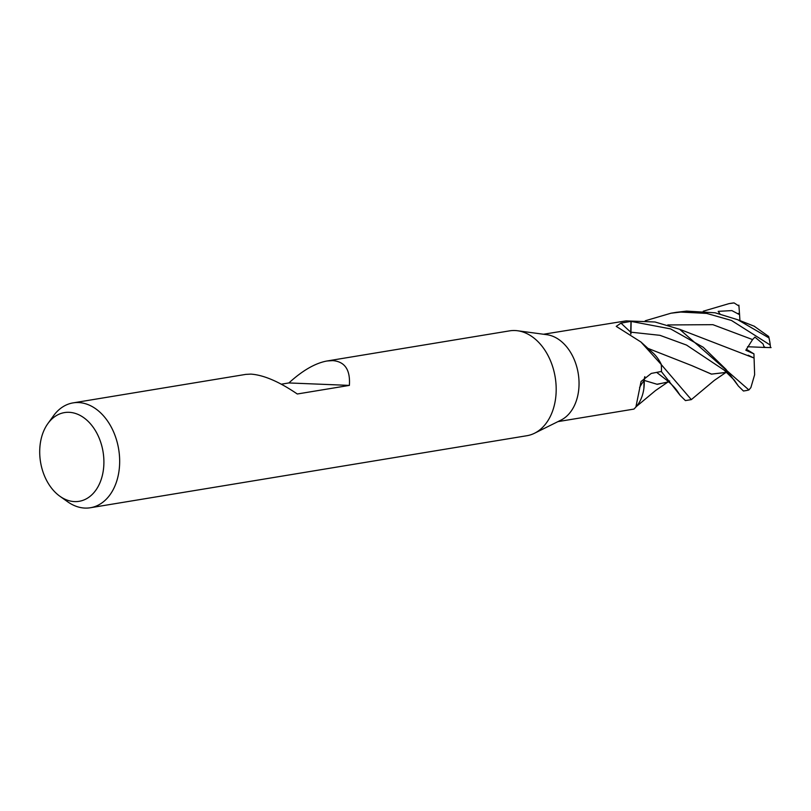 <?xml version="1.0" encoding="UTF-8"?>
<svg xmlns="http://www.w3.org/2000/svg" width="811" height="811" viewBox="0 0 811 811"><rect width="100%" height="100%" fill="white"/><g stroke="black" fill="none" stroke-linecap="round" stroke-linejoin="round"><path stroke-width="1.22" d="M281.326 384.191L288.888 382.944C302.554 370.475 315.226 363.166 326.914 361.007L509.602 330.858A53.141 37.448 80.6 0 1 515.026 330.533A53.141 37.448 80.6 0 1 517.59 330.756L546.878 334.7A44.281 31.203 80.6 0 1 578.213 373.395A44.281 31.203 80.6 0 1 560.969 420.118L534.5 433.256A53.141 37.448 80.6 0 1 526.897 435.72L90.376 507.747A53.141 37.448 80.6 0 1 84.952 508.081A53.141 37.448 80.6 0 1 67.637 501.766L59.882 496.251A44.96 31.68 80.6 0 1 47.89 423.565A44.96 31.68 80.6 0 1 69.077 412.312A44.96 31.68 80.6 0 1 103.788 458.256A44.96 31.68 80.6 0 1 74.541 501.593A44.96 31.68 80.6 0 1 59.882 496.251M557.917 421.629L633.938 409.089L635.885 407.081L641.055 381.494L651.243 373.435L661.462 371.448A44.281 31.203 80.6 0 0 661.239 364.504L640.923 341.989L616.238 326.367L621.003 323.113L630.988 321.389L630.715 332.145A12.733 8.972 -99.4 0 0 630.755 333.919M543.502 334.244L625.991 320.892A44.281 31.203 80.6 0 1 627.167 320.913A44.281 31.203 80.6 0 1 630.988 321.389M517.59 330.756A53.141 37.448 80.6 0 1 555.19 377.196A53.141 37.448 80.6 0 1 534.5 433.256M47.89 423.565L53.455 415.85A53.141 37.448 80.6 0 1 73.081 402.885A53.141 37.448 80.6 0 1 78.505 402.55A53.141 37.448 80.6 0 1 119.197 453.035A53.141 37.448 80.6 0 1 90.376 507.747M326.914 361.007L332.723 360.611C344.888 361.605 350.443 369.867 349.379 385.397L297.292 393.994C279.126 381.636 263.656 375.006 250.873 374.114L245.845 374.378L73.081 402.885M644.745 376.76A12.733 8.972 -99.4 0 0 644.228 380.44A749.688 177.508 28.5 0 0 639.575 387.587M644.228 380.44A35.228 24.827 80.6 0 1 636.554 406.22L635.885 407.081M640.923 341.989L652.399 352.4A35.228 24.827 80.6 0 1 661.077 363.957A5.991 4.217 -99.4 0 0 661.239 364.504M661.077 363.957A745.441 540.329 -40.7 0 1 660.235 363.237M288.888 382.944L349.379 385.397M726.027 372.381L714.309 380.4L691.327 399.62L661.249 364.555A44.281 31.203 80.6 0 1 661.452 371.671L680.196 395.433L685.417 400.593L691.266 399.63M645.232 320.781L670.991 313.208L680.804 312.063L706.665 313.411L731.471 320.457L770.227 345.04L770.45 347.564M754.22 326.235L768.666 336.484L769.021 337.954A44.281 31.203 80.6 0 1 770.227 345.04M769.021 337.954L737.828 319.767L715.12 312.793L686.552 311.11L676.1 312.367M627.167 320.913A44.281 31.203 80.6 0 1 631.151 321.42L670.575 328.891L703.218 347.26L725.926 369.289L738.365 386.036L743.444 391.014L746.201 390.567A44.281 31.203 80.6 0 0 748.888 389.939L679.628 329.286L655.004 321.987L626.031 320.892M630.928 334.031L631.151 321.42M643.883 388.347L644.106 380.268M668.832 381.94L656.971 384.242L644.248 380.42L644.846 376.669M660.904 371.56L661.452 371.671M669.663 380.937L668.629 381.545M667.899 381.981L657.245 384.333L644.258 380.43M666.084 379.67L656.667 372.381L666.084 379.67C671.569 384.171 675.482 388.226 677.814 391.825L680.196 395.433M771.079 347.584L764.246 347.443L763.05 343.905L754.909 337.123L752.567 339.576L745.836 350.251L753.956 353.89L754.037 358.056L748.178 355.228M753.956 357.996L679.638 329.286M754.078 358.087L754.635 374.733L750.864 387.638L748.888 389.949M692.553 365.954L711.551 374.114L726.838 372.361M725.875 372.421L711.399 374.114L692.036 365.7L647.756 348.294M738.882 305.129L739.571 314.688L731.867 310.593L718.191 311.353L719.884 313.796M703.259 311.211L729.028 303.628L734.087 302.919L738.943 306.011M764.246 347.443L747.529 346.723M768.666 336.484L769.771 341.644A40.743 28.709 80.6 0 1 770.379 346.55L770.389 346.702M739.571 314.688L739.926 320.659M729.028 303.628L731.775 303.182A44.281 31.203 80.6 0 1 734.087 302.919M753.956 353.89L746.302 349.196M630.715 332.145A746.211 540.876 -40.7 0 1 621.003 323.113M765.178 347.402L764.378 346.834M752.567 339.576L712.889 324.674L667.767 324.947M724.122 370.11L686.522 345.06L659.961 335.328L630.877 332.175M739.429 313.37L738.182 313.482M668.031 381.951L655.501 390.578L636.179 406.676M738.365 386.036L734.3 380.126L724.101 370.09L727.822 372.654M737.838 319.767L754.595 326.367M670.991 313.208L676.901 312.235"/></g></svg>

